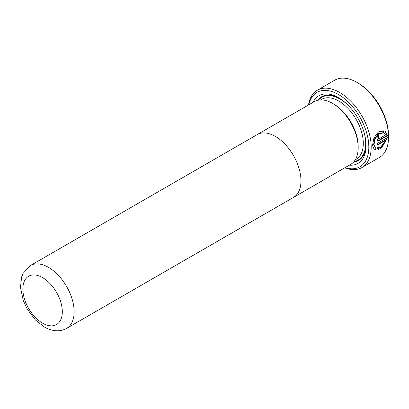 <?xml version="1.0" encoding="UTF-8"?>
<svg xmlns="http://www.w3.org/2000/svg" width="409" height="409" viewBox="0 0 409 409"><rect width="100%" height="100%" fill="white"/><g stroke="black" fill="none" stroke-linecap="round" stroke-linejoin="round"><path stroke-width="0.61" d="M358.177 83.109L356.991 82.424L358.177 83.109A42.96 24.801 60 0 1 388.55 135.722L388.55 137.087A44.632 25.767 -120 0 0 356.991 82.424L356.991 82.424A44.632 25.767 -120 0 0 334.674 80.215L317.318 90.236A44.632 25.767 60 0 1 339.634 92.444A44.632 25.767 60 0 1 368.79 131.775A44.632 25.767 60 0 1 361.95 167.542A44.632 25.767 60 0 1 344.761 167.808M361.95 167.542L379.307 157.521A44.632 25.767 -120 0 0 388.55 137.087M345.073 167.629A42.96 24.801 -120 0 0 368.642 143.155A42.96 24.801 -120 0 0 338.447 94.494A42.96 24.801 -120 0 0 308.805 104.806M313.069 102.347A39.059 22.551 60 0 1 338.447 97.679L338.447 97.679A39.059 22.551 60 0 1 338.453 97.679A39.059 22.551 60 0 1 366.07 145.517A39.059 22.551 60 0 1 349.337 165.164M317.727 100.261A36.825 21.263 60 0 1 339.25 98.155M256.883 134.791A36.268 20.941 60 0 1 257.195 134.602L314.398 101.58A36.268 20.941 60 0 1 332.532 103.375L333.713 104.06A34.596 19.975 60 0 1 333.718 104.06A34.596 19.975 60 0 1 358.177 146.427L358.177 147.792A36.268 20.941 60 0 1 350.666 164.398L293.468 197.424A36.268 20.941 60 0 1 293.146 197.603M333.718 104.06L332.532 103.375A36.268 20.941 60 0 1 358.177 147.792M30.368 265.569L23.062 273.432L21.631 276.995L20.45 287.338L23.328 300.773L27.239 309.102L35.425 319.981L44.315 326.995C52.541 331.551 59.98 332.011 66.631 328.376A36.263 20.936 60 0 0 72.188 299.322A36.263 20.936 60 0 0 48.497 267.363A36.263 20.936 60 0 0 30.368 265.569L257.2 134.607A36.263 20.936 60 0 1 275.334 136.401A36.263 20.936 60 0 1 299.02 168.36A36.263 20.936 60 0 1 293.463 197.419A36.268 20.941 60 0 0 299.025 168.36A36.268 20.941 60 0 0 275.334 136.401A36.268 20.941 60 0 0 257.195 134.602M377.047 145.287A44.632 25.767 -120 0 0 377.072 143.554L387.635 137.455L382.026 147.337L377.763 150.031L374.434 150.021L372.527 145.502L373.918 137.971L378.376 131.882L384.163 130.972L383.305 132.961L378.765 133.85L375.181 138.702L374.041 144.628L375.636 148.242L380.907 146.857L385.687 140.292L377.047 145.287M379.301 140.466L377.655 140.604L376.883 137.874L378.734 134.893A44.632 25.767 60 0 1 378.995 136.795L378.627 138.692L379.189 138.651L385.559 134.975L384.552 133.682L385.452 131.713L387.594 135.681L379.301 140.466L378.908 140.241L387.2 135.451L387.594 135.681M308.493 104.985A44.632 25.767 60 0 1 317.318 90.236M366.055 144.587A36.825 21.263 60 0 1 353.473 162.174M377.062 144.822L385.293 140.067L385.687 140.292M375.636 148.242L373.647 144.403L374.782 138.472L378.356 133.62L382.901 132.731L383.305 132.961M382.901 132.731L383.76 130.737M374.24 149.898L381.525 147.194L387.17 137.879M378.627 138.692L378.233 138.462L378.596 136.565A44.075 25.445 -120 0 0 378.402 135.118M378.596 136.565L378.995 136.795M387.2 135.451L385.048 131.483M320.682 99.883L321.546 99.382A34.596 19.975 60 0 1 338.846 101.095A34.596 19.975 60 0 1 361.444 131.58A34.596 19.975 60 0 1 356.142 159.305L355.273 159.807M318.539 100.093A36.268 20.941 60 0 1 340.027 99.05A36.268 20.941 60 0 1 347.083 104.264M42.582 323.166A27.894 16.104 -120 0 0 62.306 311.776A27.894 16.104 -120 0 0 42.582 277.614A27.894 16.104 -120 0 0 22.858 288.999A27.894 16.104 -120 0 0 42.582 323.166M364.685 134.745A36.268 20.941 60 0 1 354.025 161.555M66.631 328.376L293.463 197.419"/></g></svg>
